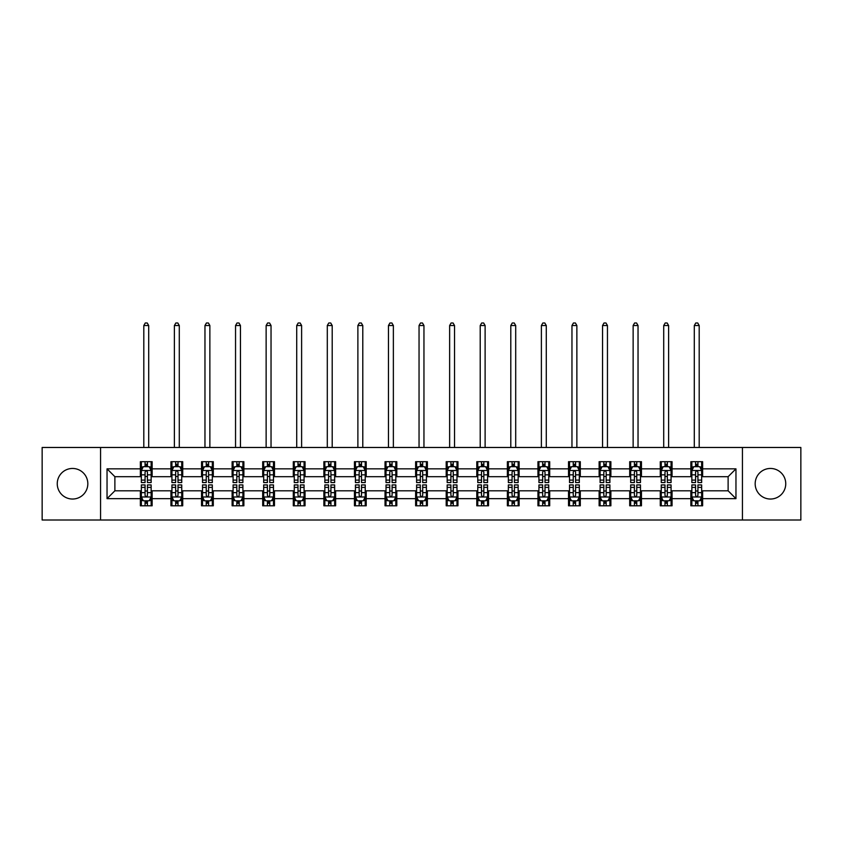 <?xml version="1.0" encoding="UTF-8"?>
<svg xmlns="http://www.w3.org/2000/svg" width="843" height="843" viewBox="0 0 843 843"><rect width="100%" height="100%" fill="white"/><g stroke="black" fill="none" stroke-linecap="round" stroke-linejoin="round"><path stroke-width="1.26" d="M770.46 468.455A15.29 15.29 0 0 0 755.17 483.745A15.29 15.29 0 0 0 770.46 499.035A15.29 15.29 0 0 0 785.75 483.745A15.29 15.29 0 0 0 770.46 468.455M72.54 468.455A15.29 15.29 0 0 0 57.25 483.745A15.29 15.29 0 0 0 72.54 499.035A15.29 15.29 0 0 0 87.83 483.745A15.29 15.29 0 0 0 72.54 468.455M742.43 520.015L800.85 520.015L800.85 447.475L742.43 447.475L742.43 520.015L100.57 520.015L100.57 447.475L42.15 447.475L42.15 520.015L100.57 520.015M742.43 447.475L100.57 447.475M702.63 468.845L702.63 461.69L690.87 461.69L690.87 468.845L672.05 468.845L672.05 461.69L660.28 461.69L660.28 468.845L641.46 468.845L641.46 461.69L629.7 461.69L629.7 468.845L610.88 468.845L610.88 461.69L599.12 461.69L599.12 468.845L580.3 468.845L580.3 461.69L568.53 461.69L568.53 468.845L549.71 468.845L549.71 461.69L537.95 461.69L537.95 468.845L519.13 468.845L519.13 461.69L507.37 461.69L507.37 468.845L488.55 468.845L488.55 461.69L476.79 461.69L476.79 468.845L457.96 468.845L457.96 461.69L446.2 461.69L446.2 468.845L427.38 468.845L427.38 461.69L415.62 461.69L415.62 468.845L396.8 468.845L396.8 461.69L385.04 461.69L385.04 468.845L366.21 468.845L366.21 461.69L354.45 461.69L354.45 468.845L335.63 468.845L335.63 461.69L323.87 461.69L323.87 468.845L305.05 468.845L305.05 461.69L293.29 461.69L293.29 468.845L274.47 468.845L274.47 461.69L262.7 461.69L262.7 468.845L243.88 468.845L243.88 461.69L232.12 461.69L232.12 468.845L213.3 468.845L213.3 461.69L201.54 461.69L201.54 468.845L182.72 468.845L182.72 461.69L170.95 461.69L170.95 468.845L152.13 468.845L152.13 461.69L140.37 461.69L140.37 468.845L107.04 468.845L107.04 498.645L114.88 490.805L140.37 490.805L140.37 505.8L152.13 505.8L152.13 490.805L170.95 490.805L170.95 505.8L182.72 505.8L182.72 490.805L201.54 490.805L201.54 505.8L213.3 505.8L213.3 490.805L232.12 490.805L232.12 505.8L243.88 505.8L243.88 490.805L262.7 490.805L262.7 505.8L274.47 505.8L274.47 490.805L293.29 490.805L293.29 505.8L305.05 505.8L305.05 490.805L323.87 490.805L323.87 505.8L335.63 505.8L335.63 490.805L354.45 490.805L354.45 505.8L366.21 505.8L366.21 490.805L385.04 490.805L385.04 505.8L396.8 505.8L396.8 490.805L415.62 490.805L415.62 505.8L427.38 505.8L427.38 490.805L446.2 490.805L446.2 505.8L457.96 505.8L457.96 490.805L476.79 490.805L476.79 505.8L488.55 505.8L488.55 490.805L507.37 490.805L507.37 505.8L519.13 505.8L519.13 490.805L537.95 490.805L537.95 505.8L549.71 505.8L549.71 490.805L568.53 490.805L568.53 505.8L580.3 505.8L580.3 490.805L599.12 490.805L599.12 505.8L610.88 505.8L610.88 490.805L629.7 490.805L629.7 505.8L641.46 505.8L641.46 490.805L660.28 490.805L660.28 505.8L672.05 505.8L672.05 490.805L690.87 490.805L690.87 505.8L702.63 505.8L702.63 490.805L728.12 490.805L728.12 476.685L702.63 476.685L702.63 468.845L735.96 468.845L735.96 498.645L702.63 498.645M690.87 498.645L672.05 498.645M660.28 498.645L641.46 498.645M629.7 498.645L610.88 498.645M599.12 498.645L580.3 498.645M568.53 498.645L549.71 498.645M537.95 498.645L519.13 498.645M507.37 498.645L488.55 498.645M476.79 498.645L457.96 498.645M446.2 498.645L427.38 498.645M415.62 498.645L396.8 498.645M385.04 498.645L366.21 498.645M354.45 498.645L335.63 498.645M323.87 498.645L305.05 498.645M293.29 498.645L274.47 498.645M262.7 498.645L243.88 498.645M232.12 498.645L213.3 498.645M201.54 498.645L182.72 498.645M170.95 498.645L152.13 498.645M140.37 498.645L107.04 498.645M690.87 468.845L690.87 476.685L672.05 476.685L672.05 468.845M660.28 468.845L660.28 476.685L641.46 476.685L641.46 468.845M629.7 468.845L629.7 476.685L610.88 476.685L610.88 468.845M599.12 468.845L599.12 476.685L580.3 476.685L580.3 468.845M568.53 468.845L568.53 476.685L549.71 476.685L549.71 468.845M537.95 468.845L537.95 476.685L519.13 476.685L519.13 468.845M507.37 468.845L507.37 476.685L488.55 476.685L488.55 468.845M476.79 468.845L476.79 476.685L457.96 476.685L457.96 468.845M446.2 468.845L446.2 476.685L427.38 476.685L427.38 468.845M415.62 468.845L415.62 476.685L396.8 476.685L396.8 468.845M385.04 468.845L385.04 476.685L366.21 476.685L366.21 468.845M354.45 468.845L354.45 476.685L335.63 476.685L335.63 468.845M323.87 468.845L323.87 476.685L305.05 476.685L305.05 468.845M293.29 468.845L293.29 476.685L274.47 476.685L274.47 468.845M262.7 468.845L262.7 476.685L243.88 476.685L243.88 468.845M232.12 468.845L232.12 476.685L213.3 476.685L213.3 468.845M201.54 468.845L201.54 476.685L182.72 476.685L182.72 468.845M170.95 468.845L170.95 476.685L152.13 476.685L152.13 468.845M140.37 468.845L140.37 476.685L114.88 476.685L107.04 468.845M114.88 476.685L114.88 490.805M735.96 498.645L728.12 490.805M728.12 476.685L735.96 468.845M140.37 466.59L141.35 466.59M145.07 466.59L147.43 466.59M151.15 466.59L152.13 466.59M140.37 476.495L141.35 476.495M145.07 476.495L147.43 476.495M151.15 476.495L152.13 476.495M140.37 490.995L141.35 490.995M145.07 490.995L147.43 490.995M151.15 490.995L152.13 490.995M140.37 500.9L141.35 500.9M145.07 500.9L147.43 500.9M151.15 500.9L152.13 500.9M170.95 490.995L171.93 490.995M175.66 490.995L178.01 490.995M181.74 490.995L182.72 490.995M170.95 500.9L171.93 500.9M175.66 500.9L178.01 500.9M181.74 500.9L182.72 500.9M170.95 466.59L171.93 466.59M175.66 466.59L178.01 466.59M181.74 466.59L182.72 466.59M170.95 476.495L171.93 476.495M175.66 476.495L178.01 476.495M181.74 476.495L182.72 476.495M201.54 490.995L202.52 490.995M206.24 490.995L208.59 490.995M212.32 490.995L213.3 490.995M201.54 500.9L202.52 500.9M206.24 500.9L208.59 500.9M212.32 500.9L213.3 500.9M201.54 466.59L202.52 466.59M206.24 466.59L208.59 466.59M212.32 466.59L213.3 466.59M201.54 476.495L202.52 476.495M206.24 476.495L208.59 476.495M212.32 476.495L213.3 476.495M232.12 490.995L233.1 490.995M236.82 490.995L239.18 490.995M242.9 490.995L243.88 490.995M232.12 500.9L233.1 500.9M236.82 500.9L239.18 500.9M242.9 500.9L243.88 500.9M232.12 466.59L233.1 466.59M236.82 466.59L239.18 466.59M242.9 466.59L243.88 466.59M232.12 476.495L233.1 476.495M236.82 476.495L239.18 476.495M242.9 476.495L243.88 476.495M262.7 490.995L263.68 490.995M267.41 490.995L269.76 490.995M273.48 490.995L274.47 490.995M262.7 500.9L263.68 500.9M267.41 500.9L269.76 500.9M273.48 500.9L274.47 500.9M262.7 466.59L263.68 466.59M267.41 466.59L269.76 466.59M273.48 466.59L274.47 466.59M262.7 476.495L263.68 476.495M267.41 476.495L269.76 476.495M273.48 476.495L274.47 476.495M293.29 490.995L294.27 490.995M297.99 490.995L300.34 490.995M304.07 490.995L305.05 490.995M293.29 500.9L294.27 500.9M297.99 500.9L300.34 500.9M304.07 500.9L305.05 500.9M293.29 466.59L294.27 466.59M297.99 466.59L300.34 466.59M304.07 466.59L305.05 466.59M293.29 476.495L294.27 476.495M297.99 476.495L300.34 476.495M304.07 476.495L305.05 476.495M323.87 490.995L324.85 490.995M328.57 490.995L330.93 490.995M334.65 490.995L335.63 490.995M323.87 500.9L324.85 500.9M328.57 500.9L330.93 500.9M334.65 500.9L335.63 500.9M323.87 466.59L324.85 466.59M328.57 466.59L330.93 466.59M334.65 466.59L335.63 466.59M323.87 476.495L324.85 476.495M328.57 476.495L330.93 476.495M334.65 476.495L335.63 476.495M354.45 490.995L355.43 490.995M359.16 490.995L361.51 490.995M365.23 490.995L366.21 490.995M354.45 500.9L355.43 500.9M359.16 500.9L361.51 500.9M365.23 500.9L366.21 500.9M354.45 466.59L355.43 466.59M359.16 466.59L361.51 466.59M365.23 466.59L366.21 466.59M354.45 476.495L355.43 476.495M359.16 476.495L361.51 476.495M365.23 476.495L366.21 476.495M385.04 490.995L386.02 490.995M389.74 490.995L392.09 490.995M395.82 490.995L396.8 490.995M385.04 500.9L386.02 500.9M389.74 500.9L392.09 500.9M395.82 500.9L396.8 500.9M385.04 466.59L386.02 466.59M389.74 466.59L392.09 466.59M395.82 466.59L396.8 466.59M385.04 476.495L386.02 476.495M389.74 476.495L392.09 476.495M395.82 476.495L396.8 476.495M415.62 490.995L416.6 490.995M420.32 490.995L422.68 490.995M426.4 490.995L427.38 490.995M415.62 500.9L416.6 500.9M420.32 500.9L422.68 500.9M426.4 500.9L427.38 500.9M415.62 466.59L416.6 466.59M420.32 466.59L422.68 466.59M426.4 466.59L427.38 466.59M415.62 476.495L416.6 476.495M420.32 476.495L422.68 476.495M426.4 476.495L427.38 476.495M446.2 490.995L447.18 490.995M450.91 490.995L453.26 490.995M456.98 490.995L457.96 490.995M446.2 500.9L447.18 500.9M450.91 500.9L453.26 500.9M456.98 500.9L457.96 500.9M446.2 466.59L447.18 466.59M450.91 466.59L453.26 466.59M456.98 466.59L457.96 466.59M446.2 476.495L447.18 476.495M450.91 476.495L453.26 476.495M456.98 476.495L457.96 476.495M476.79 490.995L477.77 490.995M481.49 490.995L483.84 490.995M487.57 490.995L488.55 490.995M476.79 500.9L477.77 500.9M481.49 500.9L483.84 500.9M487.57 500.9L488.55 500.9M476.79 466.59L477.77 466.59M481.49 466.59L483.84 466.59M487.57 466.59L488.55 466.59M476.79 476.495L477.77 476.495M481.49 476.495L483.84 476.495M487.57 476.495L488.55 476.495M507.37 490.995L508.35 490.995M512.07 490.995L514.43 490.995M518.15 490.995L519.13 490.995M507.37 500.9L508.35 500.9M512.07 500.9L514.43 500.9M518.15 500.9L519.13 500.9M507.37 466.59L508.35 466.59M512.07 466.59L514.43 466.59M518.15 466.59L519.13 466.59M507.37 476.495L508.35 476.495M512.07 476.495L514.43 476.495M518.15 476.495L519.13 476.495M537.95 490.995L538.93 490.995M542.66 490.995L545.01 490.995M548.73 490.995L549.71 490.995M537.95 500.9L538.93 500.9M542.66 500.9L545.01 500.9M548.73 500.9L549.71 500.9M537.95 466.59L538.93 466.59M542.66 466.59L545.01 466.59M548.73 466.59L549.71 466.59M537.95 476.495L538.93 476.495M542.66 476.495L545.01 476.495M548.73 476.495L549.71 476.495M568.53 490.995L569.52 490.995M573.24 490.995L575.59 490.995M579.32 490.995L580.3 490.995M568.53 500.9L569.52 500.9M573.24 500.9L575.59 500.9M579.32 500.9L580.3 500.9M568.53 466.59L569.52 466.59M573.24 466.59L575.59 466.59M579.32 466.59L580.3 466.59M568.53 476.495L569.52 476.495M573.24 476.495L575.59 476.495M579.32 476.495L580.3 476.495M599.12 490.995L600.1 490.995M603.82 490.995L606.18 490.995M609.9 490.995L610.88 490.995M599.12 500.9L600.1 500.9M603.82 500.9L606.18 500.9M609.9 500.9L610.88 500.9M599.12 466.59L600.1 466.59M603.82 466.59L606.18 466.59M609.9 466.59L610.88 466.59M599.12 476.495L600.1 476.495M603.82 476.495L606.18 476.495M609.9 476.495L610.88 476.495M629.7 490.995L630.68 490.995M634.41 490.995L636.76 490.995M640.48 490.995L641.46 490.995M629.7 500.9L630.68 500.9M634.41 500.9L636.76 500.9M640.48 500.9L641.46 500.9M629.7 466.59L630.68 466.59M634.41 466.59L636.76 466.59M640.48 466.59L641.46 466.59M629.7 476.495L630.68 476.495M634.41 476.495L636.76 476.495M640.48 476.495L641.46 476.495M660.28 490.995L661.26 490.995M664.99 490.995L667.34 490.995M671.07 490.995L672.05 490.995M660.28 500.9L661.26 500.9M664.99 500.9L667.34 500.9M671.07 500.9L672.05 500.9M660.28 466.59L661.26 466.59M664.99 466.59L667.34 466.59M671.07 466.59L672.05 466.59M660.28 476.495L661.26 476.495M664.99 476.495L667.34 476.495M671.07 476.495L672.05 476.495M690.87 490.995L691.85 490.995M695.57 490.995L697.93 490.995M701.65 490.995L702.63 490.995M690.87 500.9L691.85 500.9M695.57 500.9L697.93 500.9M701.65 500.9L702.63 500.9M690.87 466.59L691.85 466.59M695.57 466.59L697.93 466.59M701.65 466.59L702.63 466.59M690.87 476.495L691.85 476.495M695.57 476.495L697.93 476.495M701.65 476.495L702.63 476.495M147.43 464.24L145.07 464.24M151.15 480.11L147.43 480.11L147.43 482.565L151.15 482.565L151.15 470.605L149.19 466.685L143.31 466.685L141.35 470.605L141.35 482.565L145.07 482.565L145.07 480.11L141.35 480.11M141.35 470.605L141.35 461.69M151.15 470.605L151.15 461.69M145.07 466.685L145.07 461.69M147.43 461.69L147.43 466.685M147.43 480.11L147.43 472.08C146.64 470.573 145.86 470.573 145.07 472.08L145.07 480.11M148.705 447.475L148.705 325.535L143.805 325.535L143.805 447.475M143.805 325.535L145.27 322.985L147.23 322.985L148.705 325.535M145.07 503.25L147.43 503.25M141.35 487.38L145.07 487.38L145.07 484.925L141.35 484.925L141.35 496.875L143.31 500.805L149.19 500.805L151.15 496.875L151.15 484.925L147.43 484.925L147.43 487.38L151.15 487.38M151.15 496.875L151.15 505.8M141.35 496.875L141.35 505.8M147.43 500.805L147.43 505.8M145.07 505.8L145.07 500.805M145.07 487.38L145.07 495.41C145.86 496.917 146.64 496.917 147.43 495.41L147.43 487.38M178.01 464.24L175.66 464.24M181.74 480.11L178.01 480.11L178.01 482.565L181.74 482.565L181.74 470.605L179.77 466.685L173.89 466.685L171.93 470.605L171.93 482.565L175.66 482.565L175.66 480.11L171.93 480.11M171.93 470.605L171.93 461.69M181.74 470.605L181.74 461.69M175.66 466.685L175.66 461.69M178.01 461.69L178.01 466.685M178.01 480.11L178.01 472.08C177.23 470.573 176.44 470.573 175.66 472.08L175.66 480.11M179.285 447.475L179.285 325.535L174.385 325.535L174.385 447.475M174.385 325.535L175.85 322.985L177.81 322.985L179.285 325.535M208.59 464.24L206.24 464.24M212.32 480.11L208.59 480.11L208.59 482.565L212.32 482.565L212.32 470.605L210.36 466.685L204.48 466.685L202.52 470.605L202.52 482.565L206.24 482.565L206.24 480.11L202.52 480.11M202.52 470.605L202.52 461.69M212.32 470.605L212.32 461.69M206.24 466.685L206.24 461.69M208.59 461.69L208.59 466.685M208.59 480.11L208.59 472.08C207.81 470.573 207.03 470.573 206.24 472.08L206.24 480.11M209.865 447.475L209.865 325.535L204.965 325.535L204.965 447.475M204.965 325.535L206.44 322.985L208.4 322.985L209.865 325.535M175.66 503.25L178.01 503.25M171.93 487.38L175.66 487.38L175.66 484.925L171.93 484.925L171.93 496.875L173.89 500.805L179.77 500.805L181.74 496.875L181.74 484.925L178.01 484.925L178.01 487.38L181.74 487.38M181.74 496.875L181.74 505.8M171.93 496.875L171.93 505.8M178.01 500.805L178.01 505.8M175.66 505.8L175.66 500.805M175.66 487.38L175.66 495.41C176.44 496.917 177.23 496.917 178.01 495.41L178.01 487.38M206.24 503.25L208.59 503.25M202.52 487.38L206.24 487.38L206.24 484.925L202.52 484.925L202.52 496.875L204.48 500.805L210.36 500.805L212.32 496.875L212.32 484.925L208.59 484.925L208.59 487.38L212.32 487.38M212.32 496.875L212.32 505.8M202.52 496.875L202.52 505.8M208.59 500.805L208.59 505.8M206.24 505.8L206.24 500.805M206.24 487.38L206.24 495.41C207.02 496.917 207.81 496.917 208.59 495.41L208.59 487.38M239.18 464.24L236.82 464.24M242.9 480.11L239.18 480.11L239.18 482.565L242.9 482.565L242.9 470.605L240.94 466.685L235.06 466.685L233.1 470.605L233.1 482.565L236.82 482.565L236.82 480.11L233.1 480.11M233.1 470.605L233.1 461.69M242.9 470.605L242.9 461.69M236.82 466.685L236.82 461.69M239.18 461.69L239.18 466.685M239.18 480.11L239.18 472.08C238.39 470.573 237.61 470.573 236.82 472.08L236.82 480.11M240.455 447.475L240.455 325.535L235.545 325.535L235.545 447.475M235.545 325.535L237.02 322.985L238.98 322.985L240.455 325.535M269.76 464.24L267.41 464.24M273.48 480.11L269.76 480.11L269.76 482.565L273.48 482.565L273.48 470.605L271.52 466.685L265.64 466.685L263.68 470.605L263.68 482.565L267.41 482.565L267.41 480.11L263.68 480.11M263.68 470.605L263.68 461.69M273.48 470.605L273.48 461.69M267.41 466.685L267.41 461.69M269.76 461.69L269.76 466.685M269.76 480.11L269.76 472.08C268.98 470.573 268.19 470.573 267.41 472.08L267.41 480.11M271.035 447.475L271.035 325.535L266.135 325.535L266.135 447.475M266.135 325.535L267.6 322.985L269.56 322.985L271.035 325.535M300.34 464.24L297.99 464.24M304.07 480.11L300.34 480.11L300.34 482.565L304.07 482.565L304.07 470.605L302.11 466.685L296.23 466.685L294.27 470.605L294.27 482.565L297.99 482.565L297.99 480.11L294.27 480.11M294.27 470.605L294.27 461.69M304.07 470.605L304.07 461.69M297.99 466.685L297.99 461.69M300.34 461.69L300.34 466.685M300.34 480.11L300.34 472.08C299.56 470.573 298.78 470.573 297.99 472.08L297.99 480.11M301.615 447.475L301.615 325.535L296.715 325.535L296.715 447.475M296.715 325.535L298.19 322.985L300.15 322.985L301.615 325.535M236.82 503.25L239.18 503.25M233.1 487.38L236.82 487.38L236.82 484.925L233.1 484.925L233.1 496.875L235.06 500.805L240.94 500.805L242.9 496.875L242.9 484.925L239.18 484.925L239.18 487.38L242.9 487.38M242.9 496.875L242.9 505.8M233.1 496.875L233.1 505.8M239.18 500.805L239.18 505.8M236.82 505.8L236.82 500.805M236.82 487.38L236.82 495.41C237.61 496.917 238.39 496.917 239.18 495.41L239.18 487.38M267.41 503.25L269.76 503.25M263.68 487.38L267.41 487.38L267.41 484.925L263.68 484.925L263.68 496.875L265.64 500.805L271.52 500.805L273.48 496.875L273.48 484.925L269.76 484.925L269.76 487.38L273.48 487.38M273.48 496.875L273.48 505.8M263.68 496.875L263.68 505.8M269.76 500.805L269.76 505.8M267.41 505.8L267.41 500.805M267.41 487.38L267.41 495.41C268.19 496.917 268.97 496.917 269.76 495.41L269.76 487.38M297.99 503.25L300.34 503.25M294.27 487.38L297.99 487.38L297.99 484.925L294.27 484.925L294.27 496.875L296.23 500.805L302.11 500.805L304.07 496.875L304.07 484.925L300.34 484.925L300.34 487.38L304.07 487.38M304.07 496.875L304.07 505.8M294.27 496.875L294.27 505.8M300.34 500.805L300.34 505.8M297.99 505.8L297.99 500.805M297.99 487.38L297.99 495.41C298.77 496.917 299.56 496.917 300.34 495.41L300.34 487.38M328.57 503.25L330.93 503.25M324.85 487.38L328.57 487.38L328.57 484.925L324.85 484.925L324.85 496.875L326.81 500.805L332.69 500.805L334.65 496.875L334.65 484.925L330.93 484.925L330.93 487.38L334.65 487.38M334.65 496.875L334.65 505.8M324.85 496.875L324.85 505.8M330.93 500.805L330.93 505.8M328.57 505.8L328.57 500.805M328.57 487.38L328.57 495.41C329.36 496.917 330.14 496.917 330.93 495.41L330.93 487.38M359.16 503.25L361.51 503.25M355.43 487.38L359.16 487.38L359.16 484.925L355.43 484.925L355.43 496.875L357.39 500.805L363.27 500.805L365.23 496.875L365.23 484.925L361.51 484.925L361.51 487.38L365.23 487.38M365.23 496.875L365.23 505.8M355.43 496.875L355.43 505.8M361.51 500.805L361.51 505.8M359.16 505.8L359.16 500.805M359.16 487.38L359.16 495.41C359.94 496.917 360.72 496.917 361.51 495.41L361.51 487.38M389.74 503.25L392.09 503.25M386.02 487.38L389.74 487.38L389.74 484.925L386.02 484.925L386.02 496.875L387.98 500.805L393.86 500.805L395.82 496.875L395.82 484.925L392.09 484.925L392.09 487.38L395.82 487.38M395.82 496.875L395.82 505.8M386.02 496.875L386.02 505.8M392.09 500.805L392.09 505.8M389.74 505.8L389.74 500.805M389.74 487.38L389.74 495.41C390.52 496.917 391.31 496.917 392.09 495.41L392.09 487.38M420.32 503.25L422.68 503.25M416.6 487.38L420.32 487.38L420.32 484.925L416.6 484.925L416.6 496.875L418.56 500.805L424.44 500.805L426.4 496.875L426.4 484.925L422.68 484.925L422.68 487.38L426.4 487.38M426.4 496.875L426.4 505.8M416.6 496.875L416.6 505.8M422.68 500.805L422.68 505.8M420.32 505.8L420.32 500.805M420.32 487.38L420.32 495.41C421.11 496.917 421.89 496.917 422.68 495.41L422.68 487.38M450.91 503.25L453.26 503.25M447.18 487.38L450.91 487.38L450.91 484.925L447.18 484.925L447.18 496.875L449.14 500.805L455.02 500.805L456.98 496.875L456.98 484.925L453.26 484.925L453.26 487.38L456.98 487.38M456.98 496.875L456.98 505.8M447.18 496.875L447.18 505.8M453.26 500.805L453.26 505.8M450.91 505.8L450.91 500.805M450.91 487.38L450.91 495.41C451.69 496.917 452.47 496.917 453.26 495.41L453.26 487.38M481.49 503.25L483.84 503.25M477.77 487.38L481.49 487.38L481.49 484.925L477.77 484.925L477.77 496.875L479.73 500.805L485.61 500.805L487.57 496.875L487.57 484.925L483.84 484.925L483.84 487.38L487.57 487.38M487.57 496.875L487.57 505.8M477.77 496.875L477.77 505.8M483.84 500.805L483.84 505.8M481.49 505.8L481.49 500.805M481.49 487.38L481.49 495.41C482.27 496.917 483.06 496.917 483.84 495.41L483.84 487.38M512.07 503.25L514.43 503.25M508.35 487.38L512.07 487.38L512.07 484.925L508.35 484.925L508.35 496.875L510.31 500.805L516.19 500.805L518.15 496.875L518.15 484.925L514.43 484.925L514.43 487.38L518.15 487.38M518.15 496.875L518.15 505.8M508.35 496.875L508.35 505.8M514.43 500.805L514.43 505.8M512.07 505.8L512.07 500.805M512.07 487.38L512.07 495.41C512.86 496.917 513.64 496.917 514.43 495.41L514.43 487.38M542.66 503.25L545.01 503.25M538.93 487.38L542.66 487.38L542.66 484.925L538.93 484.925L538.93 496.875L540.89 500.805L546.77 500.805L548.73 496.875L548.73 484.925L545.01 484.925L545.01 487.38L548.73 487.38M548.73 496.875L548.73 505.8M538.93 496.875L538.93 505.8M545.01 500.805L545.01 505.8M542.66 505.8L542.66 500.805M542.66 487.38L542.66 495.41C543.44 496.917 544.22 496.917 545.01 495.41L545.01 487.38M573.24 503.25L575.59 503.25M569.52 487.38L573.24 487.38L573.24 484.925L569.52 484.925L569.52 496.875L571.48 500.805L577.36 500.805L579.32 496.875L579.32 484.925L575.59 484.925L575.59 487.38L579.32 487.38M579.32 496.875L579.32 505.8M569.52 496.875L569.52 505.8M575.59 500.805L575.59 505.8M573.24 505.8L573.24 500.805M573.24 487.38L573.24 495.41C574.02 496.917 574.81 496.917 575.59 495.41L575.59 487.38M603.82 503.25L606.18 503.25M600.1 487.38L603.82 487.38L603.82 484.925L600.1 484.925L600.1 496.875L602.06 500.805L607.94 500.805L609.9 496.875L609.9 484.925L606.18 484.925L606.18 487.38L609.9 487.38M609.9 496.875L609.9 505.8M600.1 496.875L600.1 505.8M606.18 500.805L606.18 505.8M603.82 505.8L603.82 500.805M603.82 487.38L603.82 495.41C604.61 496.917 605.39 496.917 606.18 495.41L606.18 487.38M634.41 503.25L636.76 503.25M630.68 487.38L634.41 487.38L634.41 484.925L630.68 484.925L630.68 496.875L632.64 500.805L638.52 500.805L640.48 496.875L640.48 484.925L636.76 484.925L636.76 487.38L640.48 487.38M640.48 496.875L640.48 505.8M630.68 496.875L630.68 505.8M636.76 500.805L636.76 505.8M634.41 505.8L634.41 500.805M634.41 487.38L634.41 495.41C635.19 496.917 635.97 496.917 636.76 495.41L636.76 487.38M330.93 464.24L328.57 464.24M334.65 480.11L330.93 480.11L330.93 482.565L334.65 482.565L334.65 470.605L332.69 466.685L326.81 466.685L324.85 470.605L324.85 482.565L328.57 482.565L328.57 480.11L324.85 480.11M324.85 470.605L324.85 461.69M334.65 470.605L334.65 461.69M328.57 466.685L328.57 461.69M330.93 461.69L330.93 466.685M330.93 480.11L330.93 472.08C330.14 470.573 329.36 470.573 328.57 472.08L328.57 480.11M332.205 447.475L332.205 325.535L327.295 325.535L327.295 447.475M327.295 325.535L328.77 322.985L330.73 322.985L332.205 325.535M361.51 464.24L359.16 464.24M365.23 480.11L361.51 480.11L361.51 482.565L365.23 482.565L365.23 470.605L363.27 466.685L357.39 466.685L355.43 470.605L355.43 482.565L359.16 482.565L359.16 480.11L355.43 480.11M355.43 470.605L355.43 461.69M365.23 470.605L365.23 461.69M359.16 466.685L359.16 461.69M361.51 461.69L361.51 466.685M361.51 480.11L361.51 472.08C360.73 470.573 359.94 470.573 359.16 472.08L359.16 480.11M362.785 447.475L362.785 325.535L357.885 325.535L357.885 447.475M357.885 325.535L359.35 322.985L361.31 322.985L362.785 325.535M392.09 464.24L389.74 464.24M395.82 480.11L392.09 480.11L392.09 482.565L395.82 482.565L395.82 470.605L393.86 466.685L387.98 466.685L386.02 470.605L386.02 482.565L389.74 482.565L389.74 480.11L386.02 480.11M386.02 470.605L386.02 461.69M395.82 470.605L395.82 461.69M389.74 466.685L389.74 461.69M392.09 461.69L392.09 466.685M392.09 480.11L392.09 472.08C391.31 470.573 390.53 470.573 389.74 472.08L389.74 480.11M393.365 447.475L393.365 325.535L388.465 325.535L388.465 447.475M388.465 325.535L389.94 322.985L391.9 322.985L393.365 325.535M422.68 464.24L420.32 464.24M426.4 480.11L422.68 480.11L422.68 482.565L426.4 482.565L426.4 470.605L424.44 466.685L418.56 466.685L416.6 470.605L416.6 482.565L420.32 482.565L420.32 480.11L416.6 480.11M416.6 470.605L416.6 461.69M426.4 470.605L426.4 461.69M420.32 466.685L420.32 461.69M422.68 461.69L422.68 466.685M422.68 480.11L422.68 472.08C421.89 470.573 421.11 470.573 420.32 472.08L420.32 480.11M423.955 447.475L423.955 325.535L419.045 325.535L419.045 447.475M419.045 325.535L420.52 322.985L422.48 322.985L423.955 325.535M453.26 464.24L450.91 464.24M456.98 480.11L453.26 480.11L453.26 482.565L456.98 482.565L456.98 470.605L455.02 466.685L449.14 466.685L447.18 470.605L447.18 482.565L450.91 482.565L450.91 480.11L447.18 480.11M447.18 470.605L447.18 461.69M456.98 470.605L456.98 461.69M450.91 466.685L450.91 461.69M453.26 461.69L453.26 466.685M453.26 480.11L453.26 472.08C452.48 470.573 451.69 470.573 450.91 472.08L450.91 480.11M454.535 447.475L454.535 325.535L449.635 325.535L449.635 447.475M449.635 325.535L451.1 322.985L453.06 322.985L454.535 325.535M483.84 464.24L481.49 464.24M487.57 480.11L483.84 480.11L483.84 482.565L487.57 482.565L487.57 470.605L485.61 466.685L479.73 466.685L477.77 470.605L477.77 482.565L481.49 482.565L481.49 480.11L477.77 480.11M477.77 470.605L477.77 461.69M487.57 470.605L487.57 461.69M481.49 466.685L481.49 461.69M483.84 461.69L483.84 466.685M483.84 480.11L483.84 472.08C483.06 470.573 482.28 470.573 481.49 472.08L481.49 480.11M485.115 447.475L485.115 325.535L480.215 325.535L480.215 447.475M480.215 325.535L481.69 322.985L483.65 322.985L485.115 325.535M514.43 464.24L512.07 464.24M518.15 480.11L514.43 480.11L514.43 482.565L518.15 482.565L518.15 470.605L516.19 466.685L510.31 466.685L508.35 470.605L508.35 482.565L512.07 482.565L512.07 480.11L508.35 480.11M508.35 470.605L508.35 461.69M518.15 470.605L518.15 461.69M512.07 466.685L512.07 461.69M514.43 461.69L514.43 466.685M514.43 480.11L514.43 472.08C513.64 470.573 512.86 470.573 512.07 472.08L512.07 480.11M515.705 447.475L515.705 325.535L510.795 325.535L510.795 447.475M510.795 325.535L512.27 322.985L514.23 322.985L515.705 325.535M545.01 464.24L542.66 464.24M548.73 480.11L545.01 480.11L545.01 482.565L548.73 482.565L548.73 470.605L546.77 466.685L540.89 466.685L538.93 470.605L538.93 482.565L542.66 482.565L542.66 480.11L538.93 480.11M538.93 470.605L538.93 461.69M548.73 470.605L548.73 461.69M542.66 466.685L542.66 461.69M545.01 461.69L545.01 466.685M545.01 480.11L545.01 472.08C544.23 470.573 543.44 470.573 542.66 472.08L542.66 480.11M546.285 447.475L546.285 325.535L541.385 325.535L541.385 447.475M541.385 325.535L542.85 322.985L544.81 322.985L546.285 325.535M575.59 464.24L573.24 464.24M579.32 480.11L575.59 480.11L575.59 482.565L579.32 482.565L579.32 470.605L577.36 466.685L571.48 466.685L569.52 470.605L569.52 482.565L573.24 482.565L573.24 480.11L569.52 480.11M569.52 470.605L569.52 461.69M579.32 470.605L579.32 461.69M573.24 466.685L573.24 461.69M575.59 461.69L575.59 466.685M575.59 480.11L575.59 472.08C574.81 470.573 574.03 470.573 573.24 472.08L573.24 480.11M576.865 447.475L576.865 325.535L571.965 325.535L571.965 447.475M571.965 325.535L573.44 322.985L575.4 322.985L576.865 325.535M606.18 464.24L603.82 464.24M609.9 480.11L606.18 480.11L606.18 482.565L609.9 482.565L609.9 470.605L607.94 466.685L602.06 466.685L600.1 470.605L600.1 482.565L603.82 482.565L603.82 480.11L600.1 480.11M600.1 470.605L600.1 461.69M609.9 470.605L609.9 461.69M603.82 466.685L603.82 461.69M606.18 461.69L606.18 466.685M606.18 480.11L606.18 472.08C605.39 470.573 604.61 470.573 603.82 472.08L603.82 480.11M607.455 447.475L607.455 325.535L602.545 325.535L602.545 447.475M602.545 325.535L604.02 322.985L605.98 322.985L607.455 325.535M636.76 464.24L634.41 464.24M640.48 480.11L636.76 480.11L636.76 482.565L640.48 482.565L640.48 470.605L638.52 466.685L632.64 466.685L630.68 470.605L630.68 482.565L634.41 482.565L634.41 480.11L630.68 480.11M630.68 470.605L630.68 461.69M640.48 470.605L640.48 461.69M634.41 466.685L634.41 461.69M636.76 461.69L636.76 466.685M636.76 480.11L636.76 472.08C635.98 470.573 635.19 470.573 634.41 472.08L634.41 480.11M638.035 447.475L638.035 325.535L633.135 325.535L633.135 447.475M633.135 325.535L634.6 322.985L636.56 322.985L638.035 325.535M667.34 464.24L664.99 464.24M671.07 480.11L667.34 480.11L667.34 482.565L671.07 482.565L671.07 470.605L669.11 466.685L663.23 466.685L661.26 470.605L661.26 482.565L664.99 482.565L664.99 480.11L661.26 480.11M661.26 470.605L661.26 461.69M671.07 470.605L671.07 461.69M664.99 466.685L664.99 461.69M667.34 461.69L667.34 466.685M667.34 480.11L667.34 472.08C666.56 470.573 665.77 470.573 664.99 472.08L664.99 480.11M668.615 447.475L668.615 325.535L663.715 325.535L663.715 447.475M663.715 325.535L665.19 322.985L667.15 322.985L668.615 325.535M664.99 503.25L667.34 503.25M661.26 487.38L664.99 487.38L664.99 484.925L661.26 484.925L661.26 496.875L663.23 500.805L669.11 500.805L671.07 496.875L671.07 484.925L667.34 484.925L667.34 487.38L671.07 487.38M671.07 496.875L671.07 505.8M661.26 496.875L661.26 505.8M667.34 500.805L667.34 505.8M664.99 505.8L664.99 500.805M664.99 487.38L664.99 495.41C665.77 496.917 666.56 496.917 667.34 495.41L667.34 487.38M697.93 464.24L695.57 464.24M701.65 480.11L697.93 480.11L697.93 482.565L701.65 482.565L701.65 470.605L699.69 466.685L693.81 466.685L691.85 470.605L691.85 482.565L695.57 482.565L695.57 480.11L691.85 480.11M691.85 470.605L691.85 461.69M701.65 470.605L701.65 461.69M695.57 466.685L695.57 461.69M697.93 461.69L697.93 466.685M697.93 480.11L697.93 472.08C697.14 470.573 696.36 470.573 695.57 472.08L695.57 480.11M699.195 447.475L699.195 325.535L694.295 325.535L694.295 447.475M694.295 325.535L695.77 322.985L697.73 322.985L699.195 325.535M695.57 503.25L697.93 503.25M691.85 487.38L695.57 487.38L695.57 484.925L691.85 484.925L691.85 496.875L693.81 500.805L699.69 500.805L701.65 496.875L701.65 484.925L697.93 484.925L697.93 487.38L701.65 487.38M701.65 496.875L701.65 505.8M691.85 496.875L691.85 505.8M697.93 500.805L697.93 505.8M695.57 505.8L695.57 500.805M695.57 487.38L695.57 495.41C696.36 496.917 697.14 496.917 697.93 495.41L697.93 487.38M151.108 470.51L141.403 470.51M141.35 466.927L143.194 466.927M149.306 466.927L151.15 466.927M145.07 474.851L141.35 474.851M151.15 474.851L147.43 474.851M147.43 465.484L145.07 465.484M141.403 496.98L151.108 496.98M151.15 500.563L149.306 500.563M143.194 500.563L141.35 500.563M147.43 492.639L151.15 492.639M141.35 492.639L145.07 492.639M145.07 502.006L147.43 502.006M181.688 470.51L171.983 470.51M171.93 466.927L173.774 466.927M179.896 466.927L181.74 466.927M175.66 474.851L171.93 474.851M181.74 474.851L178.01 474.851M178.01 465.484L175.66 465.484M212.267 470.51L202.562 470.51M202.52 466.927L204.354 466.927M210.476 466.927L212.32 466.927M206.24 474.851L202.52 474.851M212.32 474.851L208.59 474.851M208.59 465.484L206.24 465.484M171.983 496.98L181.688 496.98M181.74 500.563L179.896 500.563M173.774 500.563L171.93 500.563M178.01 492.639L181.74 492.639M171.93 492.639L175.66 492.639M175.66 502.006L178.01 502.006M202.562 496.98L212.267 496.98M212.32 500.563L210.476 500.563M204.354 500.563L202.52 500.563M208.59 492.639L212.32 492.639M202.52 492.639L206.24 492.639M206.24 502.006L208.59 502.006M242.858 470.51L233.153 470.51M233.1 466.927L234.944 466.927M241.056 466.927L242.9 466.927M236.82 474.851L233.1 474.851M242.9 474.851L239.18 474.851M239.18 465.484L236.82 465.484M273.438 470.51L263.733 470.51M263.68 466.927L265.524 466.927M271.646 466.927L273.48 466.927M267.41 474.851L263.68 474.851M273.48 474.851L269.76 474.851M269.76 465.484L267.41 465.484M304.017 470.51L294.312 470.51M294.27 466.927L296.104 466.927M302.226 466.927L304.07 466.927M297.99 474.851L294.27 474.851M304.07 474.851L300.34 474.851M300.34 465.484L297.99 465.484M233.153 496.98L242.858 496.98M242.9 500.563L241.056 500.563M234.944 500.563L233.1 500.563M239.18 492.639L242.9 492.639M233.1 492.639L236.82 492.639M236.82 502.006L239.18 502.006M263.733 496.98L273.438 496.98M273.48 500.563L271.646 500.563M265.524 500.563L263.68 500.563M269.76 492.639L273.48 492.639M263.68 492.639L267.41 492.639M267.41 502.006L269.76 502.006M294.312 496.98L304.017 496.98M304.07 500.563L302.226 500.563M296.104 500.563L294.27 500.563M300.34 492.639L304.07 492.639M294.27 492.639L297.99 492.639M297.99 502.006L300.34 502.006M324.903 496.98L334.597 496.98M334.65 500.563L332.806 500.563M326.694 500.563L324.85 500.563M330.93 492.639L334.65 492.639M324.85 492.639L328.57 492.639M328.57 502.006L330.93 502.006M355.483 496.98L365.188 496.98M365.23 500.563L363.396 500.563M357.274 500.563L355.43 500.563M361.51 492.639L365.23 492.639M355.43 492.639L359.16 492.639M359.16 502.006L361.51 502.006M386.062 496.98L395.767 496.98M395.82 500.563L393.976 500.563M387.854 500.563L386.02 500.563M392.09 492.639L395.82 492.639M386.02 492.639L389.74 492.639M389.74 502.006L392.09 502.006M416.653 496.98L426.347 496.98M426.4 500.563L424.556 500.563M418.444 500.563L416.6 500.563M422.68 492.639L426.4 492.639M416.6 492.639L420.32 492.639M420.32 502.006L422.68 502.006M447.233 496.98L456.938 496.98M456.98 500.563L455.146 500.563M449.024 500.563L447.18 500.563M453.26 492.639L456.98 492.639M447.18 492.639L450.91 492.639M450.91 502.006L453.26 502.006M477.812 496.98L487.517 496.98M487.57 500.563L485.726 500.563M479.604 500.563L477.77 500.563M483.84 492.639L487.57 492.639M477.77 492.639L481.49 492.639M481.49 502.006L483.84 502.006M508.403 496.98L518.097 496.98M518.15 500.563L516.306 500.563M510.194 500.563L508.35 500.563M514.43 492.639L518.15 492.639M508.35 492.639L512.07 492.639M512.07 502.006L514.43 502.006M538.983 496.98L548.688 496.98M548.73 500.563L546.896 500.563M540.774 500.563L538.93 500.563M545.01 492.639L548.73 492.639M538.93 492.639L542.66 492.639M542.66 502.006L545.01 502.006M569.562 496.98L579.267 496.98M579.32 500.563L577.476 500.563M571.354 500.563L569.52 500.563M575.59 492.639L579.32 492.639M569.52 492.639L573.24 492.639M573.24 502.006L575.59 502.006M600.142 496.98L609.847 496.98M609.9 500.563L608.056 500.563M601.944 500.563L600.1 500.563M606.18 492.639L609.9 492.639M600.1 492.639L603.82 492.639M603.82 502.006L606.18 502.006M630.733 496.98L640.438 496.98M640.48 500.563L638.646 500.563M632.524 500.563L630.68 500.563M636.76 492.639L640.48 492.639M630.68 492.639L634.41 492.639M634.41 502.006L636.76 502.006M334.597 470.51L324.903 470.51M324.85 466.927L326.694 466.927M332.806 466.927L334.65 466.927M328.57 474.851L324.85 474.851M334.65 474.851L330.93 474.851M330.93 465.484L328.57 465.484M365.188 470.51L355.483 470.51M355.43 466.927L357.274 466.927M363.396 466.927L365.23 466.927M359.16 474.851L355.43 474.851M365.23 474.851L361.51 474.851M361.51 465.484L359.16 465.484M395.767 470.51L386.062 470.51M386.02 466.927L387.854 466.927M393.976 466.927L395.82 466.927M389.74 474.851L386.02 474.851M395.82 474.851L392.09 474.851M392.09 465.484L389.74 465.484M426.347 470.51L416.653 470.51M416.6 466.927L418.444 466.927M424.556 466.927L426.4 466.927M420.32 474.851L416.6 474.851M426.4 474.851L422.68 474.851M422.68 465.484L420.32 465.484M456.938 470.51L447.233 470.51M447.18 466.927L449.024 466.927M455.146 466.927L456.98 466.927M450.91 474.851L447.18 474.851M456.98 474.851L453.26 474.851M453.26 465.484L450.91 465.484M487.517 470.51L477.812 470.51M477.77 466.927L479.604 466.927M485.726 466.927L487.57 466.927M481.49 474.851L477.77 474.851M487.57 474.851L483.84 474.851M483.84 465.484L481.49 465.484M518.097 470.51L508.403 470.51M508.35 466.927L510.194 466.927M516.306 466.927L518.15 466.927M512.07 474.851L508.35 474.851M518.15 474.851L514.43 474.851M514.43 465.484L512.07 465.484M548.688 470.51L538.983 470.51M538.93 466.927L540.774 466.927M546.896 466.927L548.73 466.927M542.66 474.851L538.93 474.851M548.73 474.851L545.01 474.851M545.01 465.484L542.66 465.484M579.267 470.51L569.562 470.51M569.52 466.927L571.354 466.927M577.476 466.927L579.32 466.927M573.24 474.851L569.52 474.851M579.32 474.851L575.59 474.851M575.59 465.484L573.24 465.484M609.847 470.51L600.142 470.51M600.1 466.927L601.944 466.927M608.056 466.927L609.9 466.927M603.82 474.851L600.1 474.851M609.9 474.851L606.18 474.851M606.18 465.484L603.82 465.484M640.438 470.51L630.733 470.51M630.68 466.927L632.524 466.927M638.646 466.927L640.48 466.927M634.41 474.851L630.68 474.851M640.48 474.851L636.76 474.851M636.76 465.484L634.41 465.484M671.017 470.51L661.312 470.51M661.26 466.927L663.104 466.927M669.226 466.927L671.07 466.927M664.99 474.851L661.26 474.851M671.07 474.851L667.34 474.851M667.34 465.484L664.99 465.484M661.312 496.98L671.017 496.98M671.07 500.563L669.226 500.563M663.104 500.563L661.26 500.563M667.34 492.639L671.07 492.639M661.26 492.639L664.99 492.639M664.99 502.006L667.34 502.006M701.597 470.51L691.892 470.51M691.85 466.927L693.694 466.927M699.806 466.927L701.65 466.927M695.57 474.851L691.85 474.851M701.65 474.851L697.93 474.851M697.93 465.484L695.57 465.484M691.892 496.98L701.597 496.98M701.65 500.563L699.806 500.563M693.694 500.563L691.85 500.563M697.93 492.639L701.65 492.639M691.85 492.639L695.57 492.639M695.57 502.006L697.93 502.006"/></g></svg>
